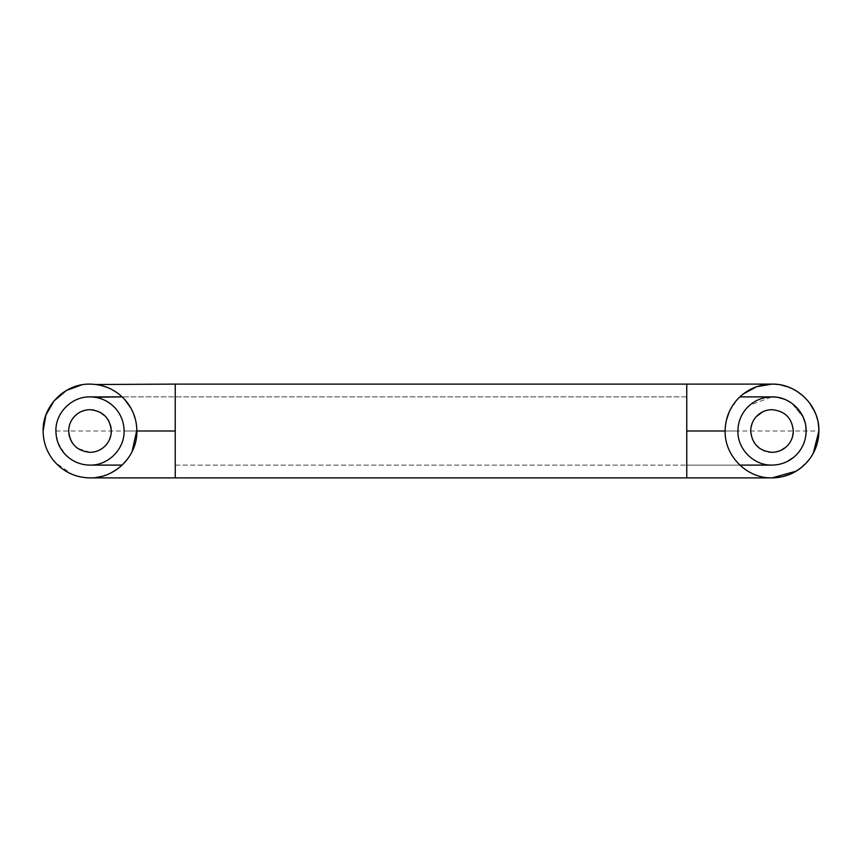 <?xml version="1.0" encoding="UTF-8"?>
<svg xmlns="http://www.w3.org/2000/svg" width="862" height="862" viewBox="0 0 862 862"><rect width="100%" height="100%" fill="white"/><g stroke="black" fill="none" stroke-linecap="round" stroke-linejoin="round"><path stroke-width="0.65" stroke-dasharray="4.31 3.23" d="M789.807 442.723L787.728 445.395L779.808 450.837M775.897 451.957L772.007 452.313M793.32 431L791.133 440.407M762.805 411.777L766.921 410.301M770.057 409.773L772.007 409.687M759.584 448.315L753.054 440.73L750.694 431L750.964 427.671M752.149 423.274L754.239 419.234M768.872 452.076L764.885 451.085M686.755 384.107L686.755 431L686.755 396.897L686.755 431L686.755 396.897L686.755 431L737.915 431C737.441 449.221 753.787 465.566 772.007 465.103L777.567 464.65L772.007 465.103C753.787 465.566 737.441 449.221 737.915 431C738.023 422.197 741.008 414.525 746.869 407.963C753.7 400.755 762.083 397.07 772.007 396.897L749.681 405.226M797.156 454.037L793.697 457.313L797.156 454.037C803.018 447.475 806.002 439.803 806.11 431C806.002 439.803 803.018 447.475 797.156 454.037M786.834 461.709L780.153 464.112L786.834 461.709M775.908 397.123L786.51 400.13L775.908 397.123M791.682 403.147L803.244 417.305L791.682 403.147M805.011 422.391L805.862 426.895L805.011 422.391M57.851 442.411L64.844 454.037C71.675 461.245 80.058 464.93 89.993 465.103C108.213 465.566 124.559 449.221 124.085 431C123.977 422.197 120.992 414.525 115.131 407.963C108.3 400.755 99.917 397.07 89.993 396.897C71.772 396.434 55.416 412.779 55.89 431C55.998 439.803 58.982 447.475 64.844 454.037C71.675 461.245 80.058 464.93 89.993 465.103C108.213 465.566 124.559 449.221 124.085 431C123.977 422.197 120.992 414.525 115.131 407.963L111.715 404.72M108.106 402.112L102.718 399.365M99.787 398.33L94.895 397.253M111.004 434.523L108.127 442.195M93.969 410.064L97.966 411.239M98.365 411.4L100.057 412.208M105.444 416.324L108.106 419.762M108.957 421.27L110.487 425.16M111.144 428.392L111.306 431M77.763 413.544L82.483 411.055M86.394 409.989L89.993 409.687M68.874 433.888L68.809 428.651M69.251 426.097L70.641 422.057M70.921 421.475L71.912 419.719M89.993 452.313L77.623 448.359M74.778 445.923L71.902 442.271M70.188 438.887L69.499 436.862M776.748 477.645L772.007 477.893C746.955 478.539 724.479 456.052 725.125 431L726.354 420.322M729.317 411.605L737.441 399.322L743.141 394.053M806.595 462.668L796.165 471.191M813.265 453.283L809.946 458.562M776.091 384.29L781.166 385.012M786.887 386.532L798.471 392.285M803.998 396.725L809.515 402.856M814.741 411.691L816.465 416.087M817.478 419.546L818.534 425.181M89.993 396.897C71.772 396.434 55.416 412.779 55.89 431L57.797 442.249M89.993 477.893L95.757 477.537M101.199 476.524L110.842 473.001M117.286 469.122L122.113 465.146M127.899 458.595L132.048 451.731M43.1 431C43.251 443.1 47.356 453.66 55.416 462.678L72.505 474.509M77.526 476.201L86.911 477.785M89.993 384.107L81.739 384.84M124.559 399.322L117.34 392.91M112.836 390.055L107.157 387.372M100.207 385.239L96.145 384.517M136.864 430.052L135.528 419.837M133.513 413.544L130.841 407.995M818.771 434.545L818.9 431L686.755 431L686.755 465.103L739.833 465.103L686.755 465.103L686.755 431L737.915 431M175.245 384.107L175.245 431L124.085 431L175.245 431L175.245 396.897L175.245 477.893M686.755 431L686.755 477.893M55.89 431L175.245 431M686.755 396.897L122.167 396.897L686.755 396.897M175.245 465.103L686.755 465.103L175.245 465.103M818.35 438.155L815.463 448.617M812.381 454.845L810.765 457.399M809.687 458.907L799.451 469.025M793.514 472.667L789.398 474.542M782.47 476.708L778.44 477.451M818.9 431L818.695 426.658M818.027 422.003L815.872 414.439M813.491 409.127L812.36 407.123M809.935 403.427L803.503 396.261M796.844 391.229L788.073 386.952M780.713 384.926L777.75 384.463M776.177 384.301L772.007 384.107"/><path stroke-width="1.29" d="M779.808 450.837L775.897 451.957M791.133 440.407L789.807 442.723M754.239 419.234L756.297 416.605C760.564 412.101 765.801 409.795 772.007 409.687C784.959 410.948 792.059 418.059 793.32 431C793.255 436.495 791.391 441.301 787.728 445.395C783.45 449.899 778.214 452.205 772.007 452.313L768.872 452.076M772.007 452.313C759.066 451.052 751.966 443.941 750.694 431C750.77 425.505 752.634 420.699 756.297 416.605L762.805 411.777M766.921 410.301L770.057 409.773M750.964 427.671L752.149 423.274M764.885 451.085L759.584 448.315M772.007 409.687C784.959 410.948 792.059 418.059 793.32 431M737.915 431C738.023 422.197 741.008 414.525 746.869 407.963C753.7 400.755 762.083 397.07 772.007 396.897C790.228 396.434 806.584 412.779 806.11 431C806.002 439.803 803.018 447.475 797.156 454.037C790.325 461.245 781.942 464.93 772.007 465.103C753.787 465.566 737.441 449.221 737.915 431C738.023 422.197 741.008 414.525 746.869 407.963C753.7 400.755 762.083 397.07 772.007 396.897L775.908 397.123L772.007 396.897C790.228 396.434 806.584 412.779 806.11 431C806.002 439.803 803.018 447.475 797.156 454.037C790.325 461.245 781.942 464.93 772.007 465.103C753.787 465.566 737.441 449.221 737.915 431C738.023 422.197 741.008 414.525 746.869 407.963L749.681 405.226M793.697 457.313L786.834 461.709L793.697 457.313M780.153 464.112L777.567 464.65L780.153 464.112M786.51 400.13L791.682 403.147L786.51 400.13M803.244 417.305L805.011 422.391L803.244 417.305M805.862 426.895L806.11 431L805.862 426.895M115.131 407.963L115.131 407.952C108.3 400.755 99.917 397.07 89.993 396.897C71.772 396.434 55.416 412.779 55.89 431C55.998 439.803 58.982 447.475 64.844 454.037C71.675 461.245 80.058 464.93 89.993 465.103C108.213 465.566 124.559 449.221 124.085 431C123.977 422.197 120.992 414.525 115.131 407.963C108.3 400.755 99.917 397.07 89.993 396.897C71.772 396.434 55.416 412.779 55.89 431C55.998 439.803 58.982 447.475 64.844 454.037C71.675 461.245 80.058 464.93 89.993 465.103C108.213 465.566 124.559 449.221 124.085 431C123.977 422.197 120.992 414.525 115.131 407.963M111.715 404.72L108.106 402.112M102.718 399.365L99.787 398.33M94.895 397.253L122.167 396.897L89.993 396.897M108.127 442.195L105.703 445.395C101.436 449.899 96.199 452.205 89.993 452.313C77.041 451.052 69.941 443.941 68.68 431C68.744 425.505 70.609 420.699 74.272 416.605L77.763 413.544M71.912 419.719L74.272 416.605C78.55 412.101 83.786 409.795 89.993 409.687C102.934 410.948 110.034 418.059 111.306 431L111.004 434.523M89.993 409.687L93.969 410.064M100.057 412.208L105.444 416.324M108.106 419.762L108.957 421.27M110.487 425.16L111.144 428.392M82.483 411.055L86.394 409.989M68.809 428.651L69.251 426.097M70.641 422.057L70.921 421.475M77.623 448.359L74.778 445.923M71.902 442.271L70.188 438.887M69.499 436.862L68.874 433.888M111.306 431C111.23 436.495 109.366 441.301 105.703 445.395C101.436 449.899 96.199 452.205 89.993 452.313M737.441 399.322C746.837 389.419 758.355 384.344 772.007 384.107C797.07 383.461 819.546 405.948 818.9 431C818.749 443.1 814.644 453.66 806.584 462.678C797.188 472.581 785.659 477.656 772.007 477.893C746.955 478.539 724.479 456.052 725.125 431C725.276 418.9 729.381 408.34 737.441 399.322M726.354 420.322L729.317 411.605M796.165 471.191L772.007 477.893L686.755 477.893L686.755 431L725.125 431M818.534 425.181L818.9 431L813.265 453.283M809.946 458.562L806.595 462.668M743.141 394.053L756.75 386.661L772.007 384.107L776.091 384.29M781.166 385.012L786.887 386.532M798.471 392.285L803.998 396.725M809.515 402.856L814.741 411.691M816.465 416.087L817.478 419.546M95.757 477.537L101.199 476.524M110.842 473.001L117.286 469.122M122.113 465.146L127.899 458.595M132.048 451.731L136.864 430.052M72.505 474.509L77.526 476.201M86.911 477.785L89.993 477.893C115.045 478.539 137.521 456.052 136.875 431C136.724 418.9 132.619 408.34 124.559 399.322C115.163 389.419 103.645 384.344 89.993 384.107C64.93 383.461 42.453 405.948 43.1 431C43.251 443.1 47.356 453.66 55.416 462.678C64.812 472.581 76.341 477.656 89.993 477.893L175.245 477.893L175.245 384.107L96.145 384.517M81.739 384.84L66.471 390.432L54.037 400.905L45.923 414.988L43.1 431M117.34 392.91L112.836 390.055M107.157 387.372L100.207 385.239M135.528 419.837L133.513 413.544M130.841 407.995L124.559 399.322M686.755 431L686.755 384.107L772.007 384.107M136.875 431L175.245 431M739.833 465.103L772.007 465.103L739.833 465.103M739.833 396.897L772.007 396.897L739.833 396.897M122.167 465.103L89.993 465.103L122.167 465.103M818.771 434.545L818.35 438.155M815.463 448.617L812.381 454.845M810.765 457.399L809.687 458.907M799.451 469.025L793.514 472.667M789.398 474.542L782.47 476.708M778.44 477.451L776.748 477.645M818.695 426.658L818.027 422.003M815.872 414.439L813.491 409.127M812.36 407.123L809.935 403.427M803.503 396.261L796.844 391.229M788.073 386.952L780.713 384.926M777.75 384.463L776.177 384.301M175.245 477.893L686.755 477.893M686.755 384.107L175.245 384.107"/></g></svg>
